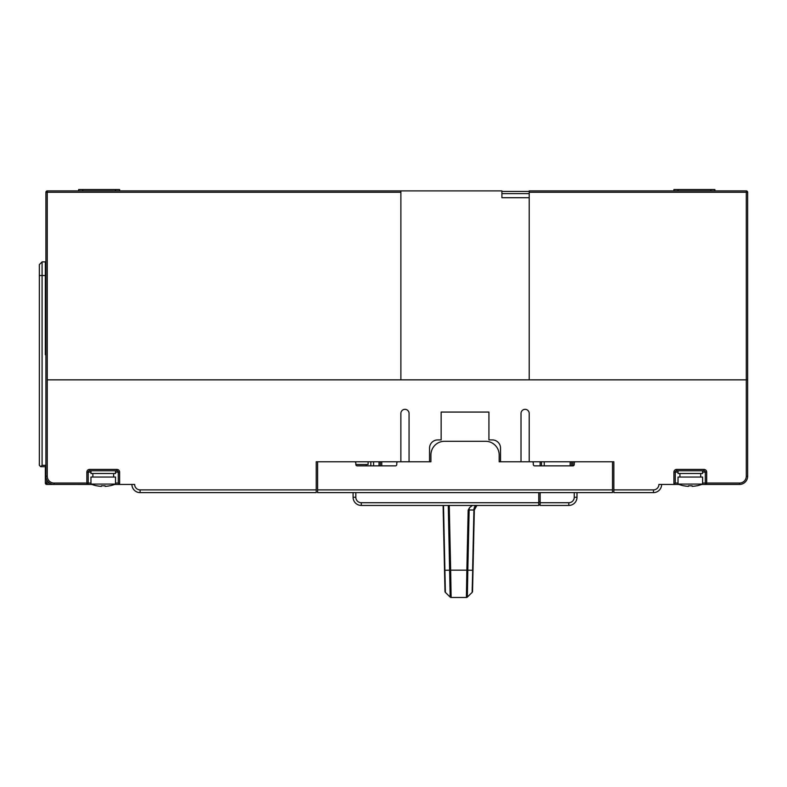 <?xml version="1.0" encoding="UTF-8"?>
<svg xmlns="http://www.w3.org/2000/svg" width="787" height="787" viewBox="0 0 787 787"><rect width="100%" height="100%" fill="white"/><g stroke="black" fill="none" stroke-linecap="round" stroke-linejoin="round"><path stroke-width="1.18" d="M115.532 483.061L118.266 483.061L118.266 472.141A1.367 1.367 0 0 0 116.899 470.774L89.59 470.774A1.367 1.367 0 0 0 88.223 472.141L88.223 483.061A1.367 1.367 0 0 1 86.865 484.428L53.565 484.408A8.195 8.195 0 0 1 45.902 476.233A8.195 8.195 0 0 0 53.565 484.408A8.195 8.195 0 0 1 45.902 476.233L45.902 192.264A1.367 1.367 0 0 1 47.269 190.897L47.269 379.846L746.283 379.846L529.208 379.846L529.208 190.897L746.283 190.897A1.367 1.367 0 0 1 747.65 192.264L747.65 476.233A8.195 8.195 0 0 1 739.455 484.428L706.696 484.428A1.367 1.367 0 0 1 705.329 483.061L705.329 472.141A1.367 1.367 0 0 0 703.962 470.774L676.653 470.774A1.367 1.367 0 0 0 675.295 472.141L675.295 483.061L678.02 483.061M91.843 484.428L86.865 484.428L86.865 483.061L54.096 483.061A6.827 6.827 0 0 1 47.269 476.233L47.269 379.846L400.878 379.846L400.878 192.264L45.902 192.264A1.367 1.367 0 0 1 47.269 190.897L501.899 190.897L501.899 197.724L529.208 197.724M400.878 192.264L400.878 190.897M661.641 484.428A8.195 8.195 0 0 1 653.446 492.623L653.446 489.888A5.46 5.46 0 0 0 658.906 484.428L673.928 484.428L673.928 472.141A2.735 2.735 0 0 1 676.653 469.406L703.962 469.406A2.735 2.735 0 0 1 706.696 472.141L706.696 483.061L739.455 483.061A6.827 6.827 0 0 0 746.283 476.233L746.283 379.846L747.65 379.846L746.283 379.846L746.283 192.264L529.208 192.264M119.624 189.529L119.624 190.897L119.624 189.529L78.67 189.529L78.67 190.897M714.881 190.897L714.881 189.529L673.928 189.529L673.928 190.897M468.176 510.094L469.141 510.006A5.46 3.856 -90 0 1 469.544 507.674A5.46 3.856 -90 0 0 469.141 510.006L467.822 570.182L466.858 570.162L466.396 597.471L451.128 597.471L450.656 570.162L466.858 570.162L468.176 510.094L469.544 507.674L472.397 505.451M451.128 597.471A1.367 1.367 0 0 1 450.174 597.077L445.383 592.404L444.95 572.1M472.131 592.404L474.325 509.976A5.46 5.46 0 0 1 475.023 507.408A5.46 5.46 0 0 0 474.325 509.976L476.902 505.451A5.46 5.46 0 0 0 474.325 509.976L472.544 591.45A1.367 1.367 -179.4 0 1 472.131 592.404L467.35 597.077A1.367 1.367 0 0 1 466.396 597.471A1.367 1.367 0 0 0 467.35 597.077L466.475 597.471M469.141 510.006L473.922 510.006A5.46 3.856 90 0 1 475.751 505.451M444.94 571.637L444.98 591.45L443.101 505.451M443.504 505.451L445.383 592.404A1.367 1.367 179.4 0 1 444.98 591.45A1.367 1.367 179.4 0 0 445.383 592.404L450.174 597.077L448.285 505.451M571.529 465.855L571.529 461.762M544.23 461.762L544.23 465.855M541.495 461.762L541.495 465.855M114.646 484.428L134.646 484.428A5.46 5.46 0 0 0 140.106 489.888L316.226 489.888L316.226 461.762L430.912 461.762L430.912 454.935A13.654 13.654 0 0 1 444.557 441.281L485.52 441.281A13.654 13.654 0 0 1 499.174 454.935L499.174 461.762L613.85 461.762L613.85 492.623L653.446 492.623M140.106 489.888L140.106 492.623A8.195 8.195 0 0 1 131.911 484.428M118.266 483.061L119.624 484.428L118.817 484.428M409.063 461.762L409.063 413.431A4.092 4.092 0 0 0 404.971 409.338A4.092 4.092 0 0 0 400.868 413.431L400.868 461.762M430.912 461.762L429.545 461.762L429.545 448.108A8.195 8.195 0 0 1 437.739 439.923L441.143 439.923L441.143 412.063L488.934 412.063L488.934 439.923L492.347 439.923A8.195 8.195 0 0 1 500.532 448.108L500.532 461.762L499.174 461.762M529.208 461.762L529.208 413.431A4.092 4.092 0 0 0 525.116 409.338A4.092 4.092 0 0 0 521.014 413.431L521.014 461.762M653.446 489.888L613.85 489.888M140.106 492.623L316.226 492.623L316.226 489.888M370.834 465.855L370.834 461.762M380.396 461.762L380.396 465.855M488.934 412.063L441.143 412.063M675.295 483.061L673.928 484.428L678.906 484.428M701.709 484.428L706.696 484.428L706.696 483.061L702.594 483.061M538.761 492.623L538.761 505.451L361.282 505.451A8.195 8.195 0 0 1 353.088 497.256L353.088 492.623M576.989 492.623L576.989 497.256A8.195 8.195 0 0 1 568.804 505.451L540.128 505.451L540.128 492.623M540.128 502.726L568.804 502.726A5.46 5.46 0 0 0 574.264 497.256L576.989 497.256M574.264 492.623L574.264 497.256M538.761 504.634L540.128 504.634M538.761 501.899L540.128 501.899M355.822 492.623L355.822 497.256A5.46 5.46 0 0 0 361.282 502.726L361.282 505.451M538.761 502.726L361.282 502.726M54.185 483.061L54.096 484.428A8.195 8.195 0 0 1 45.902 476.233L47.269 476.233M119.624 484.428A1.367 1.367 0 0 1 119.103 484.32A1.367 1.367 0 0 0 119.624 484.428L119.624 472.141A2.735 2.735 0 0 0 116.899 469.406L89.59 469.406A2.735 2.735 0 0 0 86.865 472.141L86.865 483.061L90.958 483.061M673.928 484.428A1.367 1.367 0 0 0 674.439 484.33A1.367 1.367 0 0 1 673.928 484.428M529.208 193.622L501.899 193.622M529.208 191.438L501.899 191.438M678.02 484.084L702.594 484.084L702.594 477.05L678.02 477.05L678.02 484.084A32.769 32.769 0 0 0 683.755 485.815L683.785 485.766A32.71 32.71 0 0 0 688.468 486.366L688.468 485.766L688.468 486.366M688.468 485.766A31.077 26.915 0 0 0 690.307 485.815A31.077 26.915 0 0 0 692.157 485.766L692.157 486.366L692.157 485.766M702.594 484.084A32.769 32.769 0 0 1 696.859 485.815L696.839 485.766A32.71 32.71 0 0 1 692.157 486.366M678.02 470.774L678.02 473.508L702.594 473.508L702.594 470.774M354.455 461.762A1.367 1.367 0 0 1 355.822 463.13L355.822 464.497L368.109 464.497L368.109 461.762M90.958 484.084L115.532 484.084L115.532 477.05L90.958 477.05L90.958 484.084A32.769 32.769 0 0 0 96.693 485.815L96.722 485.766A32.71 32.71 0 0 0 101.405 486.366L101.405 485.766L101.405 486.366M101.405 485.766A31.077 26.915 0 0 0 103.245 485.815A31.077 26.915 0 0 0 105.084 485.766L105.084 486.366L105.084 485.766M115.532 484.084A32.769 32.769 0 0 1 109.796 485.815L109.767 485.766A32.71 32.71 0 0 1 105.084 486.366M90.958 470.774L90.958 473.508L115.532 473.508L115.532 470.774M612.493 489.888L317.594 489.888L317.594 492.623L612.493 492.623L612.493 461.762M317.594 489.888L317.594 461.762M355.822 464.497A1.367 1.367 0 0 0 357.18 465.855L395.408 465.855A1.367 1.367 0 0 0 396.776 464.497L396.776 463.13A1.367 1.367 0 0 1 398.143 461.762M531.933 461.762A1.367 1.367 0 0 1 533.301 463.13L533.301 464.497A1.367 1.367 0 0 0 534.668 465.855L572.897 465.855A1.367 1.367 0 0 0 574.264 464.497L574.264 463.13A1.367 1.367 0 0 1 575.622 461.762M45.361 354.73L45.902 354.73L45.361 354.73L45.361 261.884L42.085 261.884L42.085 465.314L45.902 465.314M45.361 275.539L39.35 275.539L39.35 264.619L42.085 261.884M39.35 275.539L39.35 465.314L40.717 466.681L42.085 465.314M45.902 466.681L40.717 466.681M54.096 483.061L54.096 484.428L46.718 484.428A1.367 1.367 0 0 1 45.361 483.061L45.361 466.681M747.65 192.264L746.283 192.264L746.283 190.897M115.532 190.897L115.532 189.529M82.763 189.529L82.763 190.897M710.789 190.897L710.789 189.529M678.02 189.529L678.02 190.897M444.537 570.29L450.656 570.162L449.249 505.451M450.656 570.162L449.692 570.182L450.174 597.077L451.049 597.471M473.922 510.006L472.603 570.28L466.858 570.162L467.822 570.182L467.35 597.077M572.897 461.762L572.897 465.855M570.162 465.855L570.162 461.762M674.292 470.774A2.735 2.735 0 0 1 675.295 469.77M373.569 461.762L373.569 465.855M379.029 465.855L379.029 461.762M678.02 472.141L673.928 472.141M676.653 469.406L676.653 470.774M703.962 470.774L703.962 469.406M706.696 472.141L702.594 472.141M739.987 484.408L739.455 484.428L739.455 483.061M746.283 476.233L747.65 476.233M53.565 484.408A8.195 8.195 0 0 1 45.902 476.233A8.195 8.195 0 0 0 53.565 484.408M568.804 505.451L568.804 502.726M353.088 497.256L355.822 497.256M540.128 465.855L540.128 461.762M381.754 461.762L381.754 465.855M54.096 484.428A8.195 8.195 0 0 1 45.902 476.233M90.958 472.141L86.865 472.141M89.59 469.406L89.59 470.774M119.624 472.141L118.266 472.141A1.367 1.367 0 0 0 116.899 470.774L116.899 469.406M118.266 472.141L115.532 472.141M46.718 479.804L46.718 483.061L49.571 483.061M45.361 483.061L46.718 483.061L46.718 484.428M476.588 505.667L476.027 506.13M679.929 473.508L679.929 477.05M700.686 473.508L700.686 477.05M366.191 464.497L366.191 465.855M92.866 473.508L92.866 477.05M113.623 473.508L113.623 477.05"/></g></svg>
